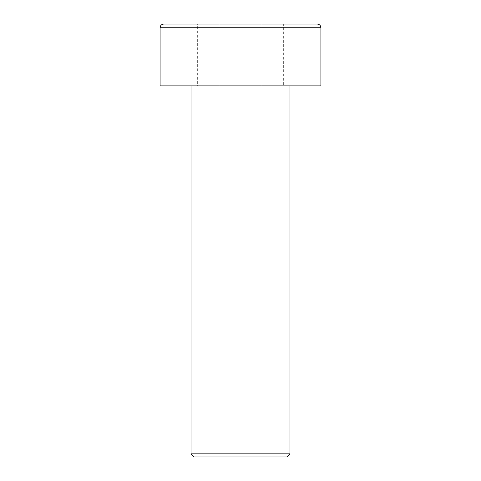 <?xml version="1.0" encoding="UTF-8"?>
<svg xmlns="http://www.w3.org/2000/svg" width="481" height="481" viewBox="0 0 481 481"><rect width="100%" height="100%" fill="white"/><g stroke="black" fill="none" stroke-linecap="round" stroke-linejoin="round"><path stroke-width="0.36" stroke-dasharray="2.4 1.8" d="M194.12 456.95L286.88 456.95M289.977 453.86L191.023 453.86M320.893 85.895L160.107 85.895M317.183 24.05L163.817 24.05M240.5 85.895L191.023 85.895L240.5 85.895M197.655 85.895L283.345 85.895L219.077 85.895L219.077 24.05L261.923 24.05L219.077 24.05L219.077 85.895L197.655 85.895L197.655 24.05M283.345 24.05L261.923 24.05L283.345 24.05L283.345 85.895M261.923 85.895L261.923 24.05L261.923 85.895M160.107 27.76L320.893 27.76"/><path stroke-width="0.72" d="M289.977 453.86L286.88 456.95L194.12 456.95L191.023 453.86L289.977 453.86L289.977 85.895M160.107 27.76C160.305 25.529 161.538 24.29 163.817 24.05L317.183 24.05C319.462 24.29 320.695 25.529 320.893 27.76L160.107 27.76L160.107 85.895L320.893 85.895L320.893 27.76M191.023 453.86L191.023 85.895"/></g></svg>

